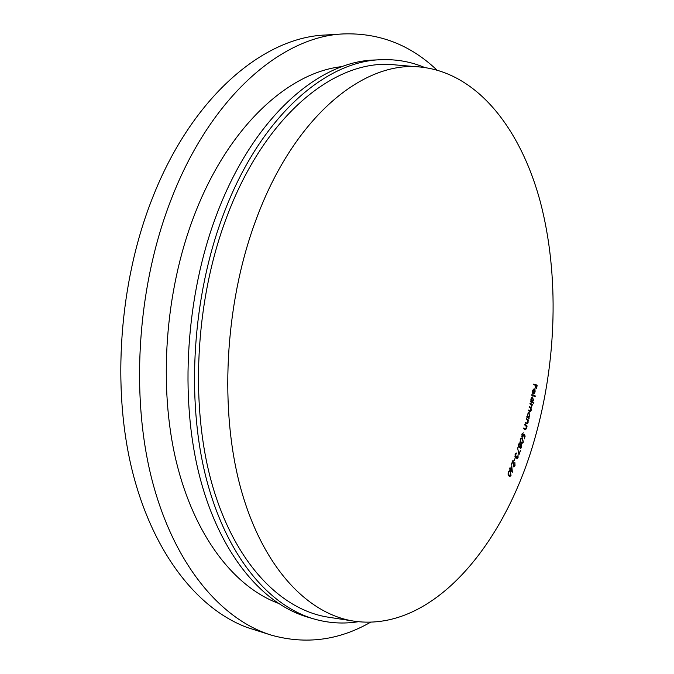 <?xml version="1.0" encoding="UTF-8"?>
<svg xmlns="http://www.w3.org/2000/svg" width="674" height="674" viewBox="0 0 674 674"><rect width="100%" height="100%" fill="white"/><g stroke="black" fill="none" stroke-linecap="round" stroke-linejoin="round"><path stroke-width="1.01" d="M534.659 439.119C505.087 543.842 433.517 631.824 354.962 621.302C308.675 614.798 263.475 568.848 241.258 490.166C219.185 411.612 224.4 305.288 255.547 221.047C293.746 116.012 364.55 59.868 421.385 67.139C478.371 73.567 521.044 130.015 540.388 202.107C559.42 274.933 556.758 361.887 534.659 439.119M419.573 66.979L395.638 64.931C337.404 57.56 265.135 113.367 226.397 217.938C194.811 301.817 189.807 407.762 212.639 486.156C235.614 564.669 282.01 610.686 329.418 617.359L353.159 621.024M370.59 622.22C338.887 640.384 305.861 644.715 271.512 635.203C221.392 619.903 174.254 565.208 152.139 480.444C130.183 395.773 137.277 286.239 171.179 199.403C210.97 96.138 282.271 36.219 343.588 33.911C379.209 32.782 410.281 44.796 436.794 69.936M271.512 635.203L247.274 627.519C198.19 609.38 152.973 553.691 132.239 470.688C111.69 387.744 119.146 282.44 152.223 198.611C191.938 96.66 263.441 37.382 325.18 35.023L343.588 33.911M277.949 603.154C234.198 586.7 194.373 536.15 176.234 461.404C158.272 386.699 164.869 292.12 193.935 216.253C227.761 126.939 288.287 72.169 342.266 66.574M358.265 621.714C343.597 624.09 328.92 623.197 314.227 619.035L308.094 617.258C262.38 604.106 219.547 553.927 199.453 475.676C179.52 397.5 185.839 295.996 216.472 215.082C252.809 117.773 318.566 61.132 374.896 59.994L381.273 59.708C396.531 59.144 411.005 61.738 424.696 67.51M314.227 619.035C268.631 605.918 225.916 555.629 205.907 477.091C186.058 398.629 192.444 296.678 223.077 215.41C259.431 117.68 325.104 60.829 381.273 59.708M520.496 447.881L521.39 447.098L521.171 445.312L520.387 446.163L520.496 447.881L519.957 447.789M518.98 446.828L520.117 445.918L519.78 443.593L518.862 444.663L518.98 446.828L518.382 446.727M510.757 475.204L510.226 472.145L509.317 471.379L508.423 472.112L508.348 474.058L509.839 475.928L510.757 475.204M511.524 467.259L510.757 469.079L511.878 470.57L511.145 467.192M523.083 441.917L522.316 439.153L521.508 438.656L520.513 439.574L520.581 441.436L522.047 442.826L523.083 441.917M528.037 417.24L529.494 415.866L528.854 413.204L527.599 414.662L528.037 417.24L526.739 417.046M531.719 401.696L533.134 400.129L532.426 397.618L531.171 399.227L531.719 401.696L530.446 401.51M534.128 389.555L533.682 393.38L534.785 391.762L534.415 389.597L535.013 389.673L535.089 391.872L534.212 393.759L533.463 394.046L534.162 389.42L532.814 390.954L532.78 393.624L532.519 390.895L534.128 388.713L535.013 389.673M507.91 473.982L508.348 474.058M508.255 475.077L508.937 475.204M509.923 468.927L510.757 469.079M511.044 470.418L511.878 470.57M520.117 441.36L520.581 441.436M520.454 442.245L521.272 442.38M533.724 384.686L533.85 383.995L537.178 385.183L536.546 388.637L536.723 385.747L535.687 385.385L535.181 388.165L535.358 385.267L533.724 384.686M533.892 384.744L537.178 385.183M531.761 395.284L531.887 394.627L535.266 395.933L535.139 396.59L531.761 395.284M532.443 395.545L535.266 395.933M529.933 403.861L530.076 403.212L532.46 404.459L531.053 408.149L531.205 410.298L530.135 411.587L528.357 410.752L528.509 410.087L530.244 410.913L530.935 410.011L530.084 407.77L529.149 407.29L529.292 406.641L531.019 407.467L531.71 406.582L530.944 404.383L529.933 403.861M530.548 408.073L531.053 408.149M530.564 404.189L532.46 404.459M526.2 419.228L526.369 418.588L528.677 420.18L528.509 420.82L528.096 420.534L528.071 422.716L526.975 424.005L525.206 422.918L525.375 422.286L527.034 423.331L527.826 422.404L527.649 420.332L526.2 419.228M525.459 423.095L527.034 423.331M527.27 419.969L528.677 420.18M523.875 434.157L525.172 436.044L524.288 438.884L524.726 436.297L524.01 435.269L522.207 437.316L521.87 434.115L523.294 432.801L522.131 434.401L522.679 436.777L523.875 434.157M524.473 435.935L525.172 436.044M521.752 436.541L522.434 436.651M521.668 447.401L520.513 448.657L519.949 446.997L519.056 447.637L518.331 446.415L518.584 444.385L519.915 442.894L520.589 445.084L521.541 444.739L521.297 447.342M521.053 444.663L521.541 444.739M519.553 442.953L520.218 443.062M519.401 446.904L519.949 446.997M516.916 457.949L517.801 457.292L518.028 454.933L518.07 457.595L516.941 458.775L516.394 457.157L515.214 457.494L515.096 454.31L516.377 453.021L516.469 453.771L515.366 454.621L515.425 456.837L516.983 455.953L516.916 457.949L516.394 457.865M514.869 456.745L515.425 456.837M515.374 453.703L515.896 453.796M516.065 453.046L516.697 453.147M515.248 457.528L515.871 457.638M514.911 456.896L516.394 457.157M513.672 466.105L514.768 465.397L514.885 462.541L515.029 465.742L513.807 466.956L512.754 461.833L511.364 464.445L513.015 460.14L513.672 466.105L513.099 466.004M508.701 475.793L508.188 471.766L509.434 470.722L510.471 471.573L511.018 475.524L509.713 476.602L508.701 475.793M509.317 471.379L510.471 471.573M510.504 468.733L511.734 465.785L512.375 472.188L510.504 469.694L510.184 470.444L509.62 468.514L509.873 467.899L510.504 468.733L509.67 468.582M514.161 460.679L515.062 458.32L514.161 460.679M519.081 453.425L520.438 450.653L518.997 454.697L517.59 447.797L518.643 453.349M521.078 442.995L520.244 439.313L521.617 437.999L522.519 438.538L523.369 442.152L521.946 443.5L521.078 442.995M520.842 438.269L522.519 438.538M524.65 424.932L524.835 424.3L527.102 426.035L526.925 426.667L526.512 426.356L526.453 428.546L525.375 429.785L523.597 428.588L523.782 427.965L525.434 429.111L526.217 428.217L526.074 426.128L524.65 424.932M523.993 428.891L525.408 429.111L523.993 428.891M525.813 425.833L527.102 426.035M528.804 417.678L529.065 418.579L526.723 417.096L526.891 416.465L527.287 416.717L527.346 414.417L528.93 412.522L529.798 416.001L528.804 417.678L527.27 417.45M527.7 417.72L529.225 417.947M528.61 412.555L529.233 412.648M526.841 416.65L527.287 416.717M532.511 401.999L533.884 402.631L533.749 403.271L530.396 401.755L530.944 401.291L530.901 399.033L532.511 396.944L533.446 400.213L532.511 401.999L530.404 401.704M531.618 402.302L533.884 402.631M532.291 396.952L532.73 397.011M530.505 401.232L530.944 401.291M533.345 393.641L534.212 393.759M532.544 393.06L533.024 393.127M529.191 407.088L530.514 407.281M528.408 410.55L529.815 410.761M525.223 422.851L526.478 423.036M523.597 428.588L524.869 428.782M520.648 447.957L519.966 447.848M521.171 445.312L520.286 445.169M519.182 446.938L518.407 446.803M519.78 443.593L519.005 443.467M509.839 475.928L508.634 475.709M521.508 438.656L520.631 438.513M522.047 442.826L520.699 442.599M528.273 417.332L526.731 417.105M528.854 413.204L527.953 413.069M531.887 401.746L530.438 401.536M532.426 397.618L531.542 397.5M531.019 407.467L529.166 407.206M530.244 410.913L528.382 410.643M522.679 436.777L521.786 436.634M517.084 458.059L516.402 457.941M515.661 456.98L514.894 456.846M516.276 453.712L515.458 453.577M513.917 466.256L513.133 466.122M534.019 389.387L533.142 389.269"/></g></svg>
